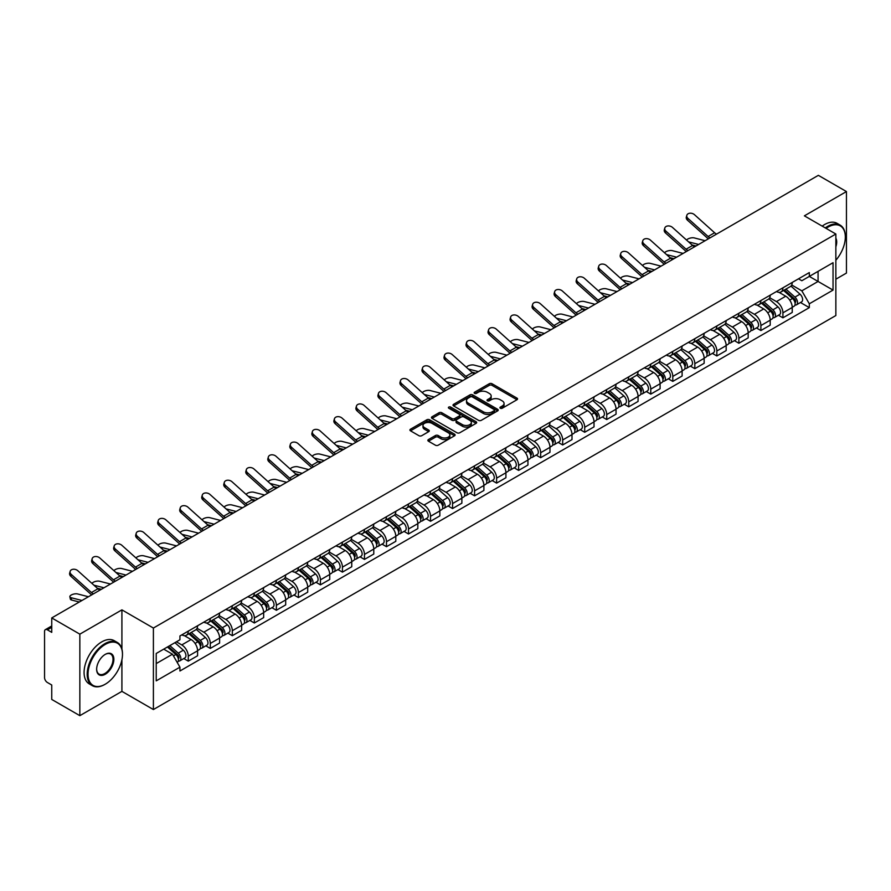 <?xml version="1.0" encoding="UTF-8"?>
<svg xmlns="http://www.w3.org/2000/svg" width="891" height="891" viewBox="0 0 891 891"><rect width="100%" height="100%" fill="white"/><g stroke="black" fill="none" stroke-linecap="round" stroke-linejoin="round"><path stroke-width="1.34" d="M500.319 408.234A1.37 0.791 0 0 0 502.257 408.234L516.98 399.736A1.96 1.136 0 0 0 517.56 398.934A1.96 1.136 0 0 0 516.98 398.132L492.032 383.731A1.96 1.136 0 0 0 489.27 383.731L474.547 392.229A1.37 0.791 0 0 0 474.146 392.786A1.37 0.791 0 0 0 474.547 393.354A1.37 0.791 0 0 0 476.485 393.354L478.389 392.252A6.27 3.62 0 0 1 487.254 392.252L489.337 393.454A6.27 3.62 0 0 1 491.175 396.016A6.27 3.62 0 0 1 489.337 398.567L487.433 399.669A1.37 0.791 0 0 0 487.032 400.237A1.37 0.791 0 0 0 487.433 400.794A1.37 0.791 0 0 0 489.371 400.794L491.275 399.691A6.27 3.62 0 0 1 500.141 399.691L502.223 400.894A6.27 3.62 0 0 1 504.061 403.456A6.27 3.62 0 0 1 502.223 406.018L500.319 407.109A1.37 0.791 0 0 0 499.918 407.677A1.37 0.791 0 0 0 500.319 408.234L500.319 407.109M428.426 439.575A1.96 1.136 0 0 0 427.858 440.377A1.96 1.136 0 0 0 428.426 441.179L435.432 445.21A1.96 1.136 0 0 0 438.205 445.21L454.555 435.777A1.96 1.136 0 0 0 455.123 434.975A1.96 1.136 0 0 0 454.555 434.173L429.607 419.772A1.96 1.136 0 0 0 426.834 419.772L410.484 429.217A1.96 1.136 0 0 0 409.916 430.019A1.96 1.136 0 0 0 410.484 430.81L418.937 435.699A1.96 1.136 0 0 0 421.71 435.699L428.705 431.656A1.96 1.136 0 0 0 429.284 430.854A1.96 1.136 0 0 0 428.705 430.052L424.517 427.635A5.246 3.029 0 0 1 422.98 425.497A5.246 3.029 0 0 1 426.221 422.702A5.246 3.029 0 0 1 431.935 423.359L448.351 432.837A5.246 3.029 0 0 1 449.888 434.975A5.246 3.029 0 0 1 446.647 437.771A5.246 3.029 0 0 1 440.934 437.113L438.205 435.532A1.96 1.136 0 0 0 435.432 435.532L428.426 439.575L428.426 441.179M153.397 628.044L121.911 609.867L79.845 634.158L51.745 617.931L818.35 175.338L846.45 191.554L804.384 215.845L835.858 234.021L153.397 628.044L153.397 709.548L835.858 315.537L835.858 234.021M478.523 420.329A1.96 1.136 0 0 0 481.296 420.329L497.646 410.896A1.96 1.136 0 0 0 498.225 410.094A1.96 1.136 0 0 0 497.646 409.292L472.709 394.891A1.96 1.136 0 0 0 469.936 394.891L453.586 404.336A1.96 1.136 0 0 0 453.007 405.138A1.96 1.136 0 0 0 453.586 405.928L478.523 420.329M449.354 408.535A1.37 0.791 0 0 1 450.746 408.724L450.746 407.098L476.106 421.733A1.96 1.136 0 0 1 476.674 422.534A1.96 1.136 0 0 1 476.106 423.336L459.745 432.77A1.96 1.136 0 0 1 456.983 432.77L432.035 418.369L432.035 416.776A1.96 1.136 0 0 0 431.456 417.578A1.96 1.136 0 0 0 432.035 418.369M432.035 416.776L439.029 412.733A1.96 1.136 0 0 1 441.802 412.733L451.915 418.57A1.96 1.136 0 0 0 454.688 418.57L459.333 415.897A1.96 1.136 0 0 0 459.912 415.095A1.96 1.136 0 0 0 459.333 414.293L448.797 408.212A1.37 0.791 0 0 1 448.396 407.655A1.37 0.791 0 0 1 449.242 406.92A1.37 0.791 0 0 1 450.746 407.098M79.845 634.158L79.845 715.662L51.745 699.446L51.745 685.012L47.379 682.484A3.998 2.305 -120 0 1 44.55 677.594L44.55 631.463A3.998 2.305 -120 0 1 45.374 629.636L51.745 625.961M835.858 279.184L846.45 273.069L846.45 191.554M79.845 715.662L121.911 691.371L153.397 709.548M51.745 617.931L51.745 632.365L47.379 629.837A3.998 2.305 -120 0 0 45.374 629.636M782.922 287.815A9.188 5.301 60 0 1 781.017 291.947L790.339 286.568A9.188 5.301 -120 0 0 792.233 282.436M769.69 297.705L776.429 301.592A9.188 5.301 60 0 1 782.922 312.841L792.233 307.462A9.188 5.301 -120 0 0 785.739 296.213L779.068 292.371M792.233 307.462L792.233 312.44L782.922 317.82L778.456 315.236M781.017 291.947A9.188 5.301 60 0 1 776.495 291.524M782.922 312.841L782.922 317.82M760.892 300.534A9.188 5.301 60 0 1 758.998 304.655L768.309 299.276A9.188 5.301 -120 0 0 770.214 295.155M756.426 327.955L760.892 330.528L770.214 325.148L770.214 320.181A9.188 5.301 -120 0 0 763.721 308.932L757.049 305.078M758.998 304.655A9.188 5.301 60 0 1 754.477 304.243M747.672 310.424L754.399 314.311A9.188 5.301 60 0 1 760.892 325.56L760.892 330.528M738.873 313.253A9.188 5.301 60 0 1 736.968 317.374L746.29 311.995A9.188 5.301 -120 0 0 748.184 307.874M734.407 340.663L738.873 343.247L748.184 337.867L748.184 332.9A9.188 5.301 -120 0 0 741.691 321.651L735.03 317.797M736.968 317.374A9.188 5.301 60 0 1 732.447 316.962M725.642 323.143L732.38 327.03A9.188 5.301 60 0 1 738.873 338.279L738.873 343.247M716.843 325.961A9.188 5.301 60 0 1 714.95 330.093L724.26 324.714A9.188 5.301 -120 0 0 726.165 320.582M712.377 353.382L716.843 355.966L726.165 350.586L726.165 345.608A9.188 5.301 -120 0 0 719.672 334.359L713 330.516M714.95 330.093A9.188 5.301 60 0 1 710.428 329.67M703.623 335.851L710.35 339.738A9.188 5.301 60 0 1 716.843 350.987L716.843 355.966M694.824 338.68A9.188 5.301 60 0 1 692.92 342.801L702.242 337.422A9.188 5.301 -120 0 0 704.146 333.301M690.358 366.101L694.824 368.674L704.146 363.294L704.146 358.327A9.188 5.301 -120 0 0 697.642 347.078L690.982 343.224M692.92 342.801A9.188 5.301 60 0 1 688.398 342.389M681.604 348.57L688.331 352.457A9.188 5.301 60 0 1 694.824 363.706L694.824 368.674M672.794 351.399A9.188 5.301 60 0 1 670.901 355.52L680.212 350.141A9.188 5.301 -120 0 0 682.116 346.02M668.328 378.809L672.794 381.393L682.116 376.013L682.116 371.046A9.188 5.301 -120 0 0 675.623 359.797L668.952 355.943M670.901 355.52A9.188 5.301 60 0 1 666.379 355.108M659.574 361.289L666.301 365.176A9.188 5.301 60 0 1 672.794 376.425L672.794 381.393M650.775 364.118A9.188 5.301 60 0 1 648.871 368.239L658.193 362.86A9.188 5.301 -120 0 0 660.097 358.739M646.309 391.528L650.775 394.112L660.097 388.732L660.097 383.754A9.188 5.301 -120 0 0 653.604 372.505L646.933 368.662M648.871 368.239A9.188 5.301 60 0 1 644.349 367.816M637.555 373.997L644.282 377.884A9.188 5.301 60 0 1 650.775 389.133L650.775 394.112M628.745 376.826A9.188 5.301 60 0 1 626.852 380.947L636.163 375.568A9.188 5.301 -120 0 0 638.067 371.447M624.279 404.247L628.756 406.819L638.067 401.44L638.067 396.473A9.188 5.301 -120 0 0 631.574 385.224L624.903 381.37M626.852 380.947A9.188 5.301 60 0 1 622.33 380.535M615.525 386.716L622.252 390.603A9.188 5.301 60 0 1 628.756 401.852L628.756 406.819M606.726 389.545A9.188 5.301 60 0 1 604.822 393.666L614.144 388.287A9.188 5.301 -120 0 0 616.049 384.166M602.26 416.966L606.726 419.538L616.049 414.159L616.049 409.192A9.188 5.301 -120 0 0 609.555 397.943L602.884 394.089M604.822 393.666A9.188 5.301 60 0 1 600.3 393.254M593.506 399.435L600.233 403.322A9.188 5.301 60 0 1 606.726 414.571L606.726 419.538M584.708 402.264A9.188 5.301 60 0 1 582.803 406.385L592.114 401.006A9.188 5.301 -120 0 0 594.019 396.885M580.23 429.674L584.708 432.258L594.019 426.878L594.019 421.9A9.188 5.301 -120 0 0 587.525 410.651L580.854 406.808M582.803 406.385A9.188 5.301 60 0 1 578.281 405.973M571.476 412.154L578.203 416.03A9.188 5.301 60 0 1 584.708 427.279L584.708 432.258M562.678 414.972A9.188 5.301 60 0 1 560.773 419.093L570.095 413.714A9.188 5.301 -120 0 0 572 409.593M558.212 442.393L562.678 444.965L572 439.586L572 434.619A9.188 5.301 -120 0 0 565.507 423.37L558.835 419.516M560.773 419.093A9.188 5.301 60 0 1 556.251 418.681M549.457 424.862L556.184 428.749A9.188 5.301 60 0 1 562.678 439.998L562.678 444.965M540.659 427.691A9.188 5.301 60 0 1 538.754 431.812L548.065 426.433A9.188 5.301 -120 0 0 549.97 422.312M536.193 455.112L540.659 457.684L549.97 452.305L549.97 447.338A9.188 5.301 -120 0 0 543.477 436.089L536.805 432.235M538.754 431.812A9.188 5.301 60 0 1 534.232 431.4M527.427 437.581L534.166 441.468A9.188 5.301 60 0 1 540.659 452.717L540.659 457.684M518.629 440.41A9.188 5.301 60 0 1 516.724 444.531L526.046 439.152A9.188 5.301 -120 0 0 527.951 435.031M514.163 467.82L518.629 470.403L527.951 465.024L527.951 460.046A9.188 5.301 -120 0 0 521.458 448.797L514.786 444.954M516.724 444.531A9.188 5.301 60 0 1 512.202 444.119M505.409 450.3L512.136 454.176A9.188 5.301 60 0 1 518.629 465.425L518.629 470.403M496.61 453.118A9.188 5.301 60 0 1 494.705 457.239L504.028 451.86A9.188 5.301 -120 0 0 505.921 447.739M492.144 480.539L496.61 483.111L505.921 477.732L505.921 472.765A9.188 5.301 -120 0 0 499.428 461.516L492.756 457.662M494.705 457.239A9.188 5.301 60 0 1 490.184 456.827M483.379 463.008L490.117 466.895A9.188 5.301 60 0 1 496.61 478.144L496.61 483.111M474.58 465.837A9.188 5.301 60 0 1 472.675 469.958L481.998 464.579A9.188 5.301 -120 0 0 483.902 460.458M470.114 493.258L474.58 495.83L483.902 490.451L483.902 485.484A9.188 5.301 -120 0 0 477.409 474.235L470.738 470.381M472.675 469.958A9.188 5.301 60 0 1 468.165 469.546M461.36 475.727L468.087 479.614A9.188 5.301 60 0 1 474.58 490.863L474.58 495.83M452.561 478.556A9.188 5.301 60 0 1 450.657 482.677L459.979 477.298A9.188 5.301 -120 0 0 461.872 473.177M448.095 505.965L452.561 508.549L461.872 503.17L461.872 498.192A9.188 5.301 -120 0 0 455.379 486.943L448.719 483.1M450.657 482.677A9.188 5.301 60 0 1 446.135 482.265M439.33 488.446L446.068 492.322A9.188 5.301 60 0 1 452.561 503.571L452.561 508.549M430.531 491.264A9.188 5.301 60 0 1 428.638 495.385L437.949 490.005A9.188 5.301 -120 0 0 439.853 485.885M426.065 518.685L430.531 521.268L439.853 515.889L439.853 510.911A9.188 5.301 -120 0 0 433.36 499.662L426.689 495.808M428.638 495.385A9.188 5.301 60 0 1 424.116 494.973M417.311 501.154L424.038 505.041A9.188 5.301 60 0 1 430.531 516.29L430.531 521.268M408.512 503.983A9.188 5.301 60 0 1 406.608 508.104L415.93 502.724A9.188 5.301 -120 0 0 417.823 498.604M404.046 531.404L408.512 533.976L417.823 528.597L417.823 523.63A9.188 5.301 -120 0 0 411.33 512.381L404.67 508.527M406.608 508.104A9.188 5.301 60 0 1 402.086 507.692M395.292 513.873L402.019 517.76A9.188 5.301 60 0 1 408.512 529.009L408.512 533.976M386.482 516.702A9.188 5.301 60 0 1 384.589 520.823L393.9 515.443A9.188 5.301 -120 0 0 395.804 511.323M382.016 544.111L386.482 546.695L395.804 541.316L395.804 536.337A9.188 5.301 -120 0 0 389.311 525.089L382.64 521.246M384.589 520.823A9.188 5.301 60 0 1 380.067 520.411M373.262 526.592L379.989 530.468A9.188 5.301 60 0 1 386.482 541.717L386.482 546.695M364.464 529.41A9.188 5.301 60 0 1 362.559 533.542L371.881 528.151A9.188 5.301 -120 0 0 373.786 524.031M359.997 556.83L364.464 559.414L373.786 554.035L373.786 549.056A9.188 5.301 -120 0 0 367.281 537.808L360.621 533.954M362.559 533.542A9.188 5.301 60 0 1 358.037 533.119M351.243 539.3L357.97 543.187A9.188 5.301 60 0 1 364.464 554.436L364.464 559.414M342.434 542.129A9.188 5.301 60 0 1 340.54 546.25L349.851 540.87A9.188 5.301 -120 0 0 351.756 536.75M337.967 569.549L342.434 572.122L351.756 566.743L351.756 561.775A9.188 5.301 -120 0 0 345.262 550.527L338.591 546.673M340.54 546.25A9.188 5.301 60 0 1 336.018 545.838M329.213 552.019L335.94 555.906A9.188 5.301 60 0 1 342.434 567.155L342.434 572.122M320.415 554.848A9.188 5.301 60 0 1 318.51 558.969L327.832 553.589A9.188 5.301 -120 0 0 329.737 549.469M315.949 582.257L320.415 584.841L329.737 579.462L329.737 574.483A9.188 5.301 -120 0 0 323.244 563.246L316.572 559.392M318.51 558.969A9.188 5.301 60 0 1 313.988 558.557M307.195 564.738L313.922 568.625A9.188 5.301 60 0 1 320.415 579.863L320.415 584.841M298.396 567.556A9.188 5.301 60 0 1 296.491 571.688L305.802 566.308A9.188 5.301 -120 0 0 307.707 562.176M293.919 594.976L298.396 597.56L307.707 592.181L307.707 587.202A9.188 5.301 -120 0 0 301.214 575.954L294.542 572.1M296.491 571.688A9.188 5.301 60 0 1 291.97 571.265M285.165 577.446L291.892 581.333A9.188 5.301 60 0 1 298.396 592.582L298.396 597.56M276.366 580.275A9.188 5.301 60 0 1 274.461 584.396L283.784 579.016A9.188 5.301 -120 0 0 285.688 574.895M271.9 607.695L276.366 610.268L285.688 604.889L285.688 599.921A9.188 5.301 -120 0 0 279.195 588.673L272.523 584.819M274.461 584.396A9.188 5.301 60 0 1 269.94 583.984M263.146 590.165L269.873 594.052A9.188 5.301 60 0 1 276.366 605.301L276.366 610.268M254.347 592.994A9.188 5.301 60 0 1 252.443 597.115L261.754 591.735A9.188 5.301 -120 0 0 263.658 587.615M249.87 620.403L254.347 622.987L263.658 617.608L263.658 612.64A9.188 5.301 -120 0 0 257.165 601.392L250.494 597.538M252.443 597.115A9.188 5.301 60 0 1 247.921 596.703M241.116 602.884L247.854 606.771A9.188 5.301 60 0 1 254.347 618.02L254.347 622.987M232.317 605.702A9.188 5.301 60 0 1 230.413 609.834L239.735 604.454A9.188 5.301 -120 0 0 241.639 600.322M227.851 633.122L232.317 635.706L241.639 630.327L241.639 625.348A9.188 5.301 -120 0 0 235.146 614.099L228.475 610.257M230.413 609.834A9.188 5.301 60 0 1 225.891 609.411M219.097 615.592L225.824 619.479A9.188 5.301 60 0 1 232.317 630.728L232.317 635.706M210.298 618.421A9.188 5.301 60 0 1 208.394 622.542L217.716 617.162A9.188 5.301 -120 0 0 219.609 613.041M205.832 645.841L210.298 648.414L219.609 643.035L219.609 638.067A9.188 5.301 -120 0 0 213.116 626.818L206.445 622.965M208.394 622.542A9.188 5.301 60 0 1 203.872 622.13M197.067 628.311L203.805 632.198A9.188 5.301 60 0 1 210.298 643.447L210.298 648.414M188.268 631.14A9.188 5.301 60 0 1 186.364 635.261L195.686 629.881A9.188 5.301 -120 0 0 197.59 625.76M183.802 658.549L188.268 661.133L197.59 655.754L197.59 650.786A9.188 5.301 -120 0 0 191.097 639.538L184.426 635.684M186.364 635.261A9.188 5.301 60 0 1 181.842 634.849M176.407 641.81L181.775 644.917A9.188 5.301 60 0 1 188.268 656.166L188.268 661.133M798.514 278.816L801.833 280.732L833.04 262.711L818.072 271.354L818.072 281.467L801.833 290.834L791.72 284.997M156.226 663.583L172.464 654.206L179.937 667.17L156.226 680.858L156.226 653.471L179.937 639.783L179.937 635.951L809.318 272.579L809.318 276.41L833.04 290.098L809.318 303.798L801.833 290.834M833.04 262.711L833.04 290.098M179.937 667.17L179.937 671.001L809.318 307.629L809.318 303.798M121.911 609.867L121.911 649.093M121.911 659.741L121.911 691.371M172.464 654.206L163.71 649.149M800.474 302.517L809.318 307.629M500.865 408.423L502.223 407.644A6.27 3.62 0 0 0 504.061 405.082L504.061 403.456M491.175 396.016L491.175 397.642A6.27 3.62 0 0 1 489.337 400.204L487.978 400.983M516.958 399.747L492.032 385.358A1.96 1.136 0 0 0 489.27 385.358L475.092 393.544M497.646 409.292L497.646 410.896L472.709 396.517A1.96 1.136 0 0 0 469.936 396.517L453.608 405.951M494.182 410.651A1.37 0.791 0 0 0 494.583 410.094A1.37 0.791 0 0 0 494.182 409.537L472.286 396.896A1.37 0.791 0 0 0 470.348 396.896L468.343 398.054A6.27 3.62 0 0 0 466.505 400.616A6.27 3.62 0 0 0 468.343 403.178L483.312 411.809A6.27 3.62 0 0 0 492.177 411.809L494.182 410.651L494.182 412.288A1.37 0.791 0 0 0 494.583 411.72L494.583 410.094M466.505 400.616L466.505 402.242A6.27 3.62 0 0 0 468.343 404.804L468.343 403.178M494.182 412.288L492.177 413.446A6.27 3.62 0 0 1 483.312 413.446L468.343 404.804M432.057 418.391L439.029 414.36L439.029 412.733M459.912 415.095L459.912 416.721A1.96 1.136 0 0 1 459.333 417.523L454.688 420.207A1.96 1.136 0 0 1 451.915 420.207L441.802 414.36A1.96 1.136 0 0 0 439.029 414.36M450.746 408.724L476.072 423.348M462.418 424.639A5.246 3.029 0 0 0 468.131 425.285A5.246 3.029 0 0 0 471.361 422.49A5.246 3.029 0 0 0 469.835 420.352L464.044 417.01A1.96 1.136 0 0 0 461.271 417.01L456.626 419.694A1.96 1.136 0 0 0 456.058 420.496A1.96 1.136 0 0 0 456.626 421.298L462.418 424.639L462.418 426.266A5.246 3.029 0 0 0 468.131 426.923A5.246 3.029 0 0 0 471.361 424.127L471.361 422.49M456.058 420.496L456.058 422.122A1.96 1.136 0 0 0 456.626 422.924L456.626 421.298M462.418 426.266L456.626 422.924M449.888 434.975L449.888 436.601A5.246 3.029 0 0 1 446.647 439.397A5.246 3.029 0 0 1 440.934 438.751L438.205 437.169A1.96 1.136 0 0 0 435.432 437.169L428.46 441.19M422.98 425.497L422.98 427.123A5.246 3.029 0 0 0 424.517 429.262L424.517 427.635M428.682 431.667L424.517 429.262M454.521 435.788L429.607 421.398A1.96 1.136 0 0 0 426.834 421.398L410.506 430.832M705.126 240.715L694.278 237.919A4.589 1.849 -11.9 0 0 689.834 238.198A4.589 1.849 -11.9 0 0 686.638 240.136M783.557 290.477L792.533 298.485A4.99 2.885 60 0 1 794.093 306.203L792.233 307.284M783.79 290.689L788.023 293.128M784.459 289.954L794.449 298.864A2.395 1.381 60 0 1 795.195 302.572A2.395 1.381 60 0 1 794.984 302.662M785.951 289.096L794.928 297.104A4.99 2.885 60 0 1 796.498 304.822A4.99 2.885 60 0 1 794.995 304.978M790.963 286.089L800.018 294.164A4.99 2.885 60 0 1 801.577 301.882L796.498 304.822M695.994 245.983L692.006 244.958M698.633 244.457L688.576 241.873M716.598 234.088A7.384 4.266 60 0 1 714.604 232.751L694.49 214.698A4.589 3.263 15.6 0 0 689.968 213.216A4.589 3.263 15.6 0 0 686.816 215.344A4.589 3.263 15.6 0 0 687.997 218.451L687.507 220.211A4.589 3.263 -164.4 0 1 686.326 217.103L686.816 215.344M710.105 237.83A7.384 4.266 60 0 1 708.111 236.505L687.997 218.451M708.334 238.855A9.979 5.769 60 0 1 707.621 238.265L687.507 220.211M683.096 253.423L672.26 250.638A4.589 1.849 -11.9 0 0 667.816 250.906A4.589 1.849 -11.9 0 0 664.619 252.855M761.527 303.196L770.503 311.204A4.99 2.885 60 0 1 772.074 318.922L770.214 319.992M761.772 303.408L765.993 305.847M762.44 302.673L772.419 311.583A2.395 1.381 60 0 1 773.176 315.28A2.395 1.381 60 0 1 772.954 315.369M763.932 301.804L772.909 309.812A4.99 2.885 60 0 1 774.468 317.53A4.99 2.885 60 0 1 772.965 317.697M768.933 298.808L777.988 306.883A4.99 2.885 60 0 1 779.558 314.601L774.468 317.53M673.975 258.702L669.987 257.666M676.603 257.176L666.546 254.592M661.077 266.142L650.23 263.357A4.589 1.849 -11.9 0 0 645.786 263.625A4.589 1.849 -11.9 0 0 642.589 265.574M739.508 315.904L748.485 323.912A4.99 2.885 60 0 1 750.055 331.63L748.184 332.711M739.742 316.116L743.974 318.555M740.41 315.381L750.4 324.302A2.395 1.381 60 0 1 751.146 327.999A2.395 1.381 60 0 1 750.935 328.088M741.913 314.523L750.879 322.531A4.99 2.885 60 0 1 752.45 330.249A4.99 2.885 60 0 1 750.946 330.405M746.914 311.516L755.969 319.591A4.99 2.885 60 0 1 757.528 327.32L752.45 330.249M651.945 271.41L647.957 270.385M654.584 269.895L644.527 267.3M639.047 278.861L628.211 276.065A4.589 1.849 -11.9 0 0 623.767 276.344A4.589 1.849 -11.9 0 0 620.57 278.282M717.489 328.623L726.455 336.631A4.99 2.885 60 0 1 728.025 344.349L726.165 345.43M717.723 328.835L721.944 331.274M718.391 328.1L728.37 337.01A2.395 1.381 60 0 1 729.128 340.718A2.395 1.381 60 0 1 728.905 340.808M719.883 327.242L728.86 335.25A4.99 2.885 60 0 1 730.431 342.968A4.99 2.885 60 0 1 728.916 343.124M724.884 324.235L733.939 332.31A4.99 2.885 60 0 1 735.509 340.028L730.431 342.968M629.926 284.129L625.939 283.104M632.554 282.603L622.497 280.019M694.579 246.796A7.384 4.266 60 0 1 692.585 245.471L672.471 227.417A4.589 3.263 15.6 0 0 667.949 225.935A4.589 3.263 15.6 0 0 664.797 228.063A4.589 3.263 15.6 0 0 665.967 231.17L665.477 232.93A4.589 3.263 -164.4 0 1 664.307 229.811L664.797 228.063M688.086 250.549A7.384 4.266 60 0 1 686.081 249.224L665.967 231.17M686.304 251.574A9.979 5.769 60 0 1 685.591 250.984L665.477 232.93M672.549 259.515A7.384 4.266 60 0 1 670.555 258.19L650.441 240.136A4.589 3.263 15.6 0 0 645.919 238.654A4.589 3.263 15.6 0 0 642.767 240.77A4.589 3.263 15.6 0 0 643.948 243.878L643.458 245.638A4.589 3.263 -164.4 0 1 642.277 242.53L642.767 240.77M666.056 263.268A7.384 4.266 60 0 1 664.062 261.932L643.948 243.878M664.285 264.293A9.979 5.769 60 0 1 663.572 263.691L643.458 245.638M650.53 272.234A7.384 4.266 60 0 1 648.537 270.897L628.422 252.844A4.589 3.263 15.6 0 0 623.9 251.362A4.589 3.263 15.6 0 0 620.749 253.489A4.589 3.263 15.6 0 0 621.918 256.597L621.428 258.357A4.589 3.263 -164.4 0 1 620.259 255.249L620.749 253.489M644.037 275.976A7.384 4.266 60 0 1 642.043 274.651L621.918 256.597M642.266 277.001A9.979 5.769 60 0 1 641.542 276.41L621.428 258.357M835.858 260.25A24.358 14.067 120 0 0 845.325 237.039A24.358 14.067 120 0 0 828.095 227.094A24.358 14.067 120 0 0 826.091 228.386M825.289 227.918A24.959 14.412 -60 0 1 827.672 226.359A24.959 14.412 -60 0 1 840.146 225.122A24.959 14.412 -60 0 1 845.325 236.549A24.959 14.412 -60 0 1 845.314 236.794M835.858 238.198A12.184 7.028 -60 0 1 835.858 246.807M822.193 226.125A24.959 14.412 -60 0 1 824.565 224.565A24.959 14.412 -60 0 1 837.05 223.329L840.146 225.122M104.837 684.444L105.261 684.199A24.358 14.067 120 0 0 122.479 654.373A24.358 14.067 120 0 0 105.261 644.427A24.358 14.067 120 0 0 88.031 674.253A24.358 14.067 120 0 0 105.261 684.199L104.837 684.444A24.959 14.412 -60 0 1 92.352 685.68A24.959 14.412 -60 0 1 88.532 665.677A24.959 14.412 -60 0 1 104.837 643.692A24.959 14.412 -60 0 1 117.311 642.456A24.959 14.412 -60 0 1 122.479 653.883A24.959 14.412 -60 0 1 122.479 654.128M105.261 654.373L105.261 654.373A12.184 7.028 -60 0 1 113.87 659.34A12.184 7.028 -60 0 1 105.261 674.253A12.184 7.028 -60 0 1 96.64 669.286A12.184 7.028 -60 0 1 105.261 654.373L105.261 654.373M96.651 669.03A11.583 6.683 120 0 0 99.046 674.097A11.583 6.683 120 0 0 104.837 673.518A11.583 6.683 120 0 0 112.4 663.316A11.583 6.683 120 0 0 110.629 654.039A11.583 6.683 120 0 0 105.038 654.495M92.352 685.68L89.245 683.887A24.959 14.412 -60 0 1 85.425 663.884A24.959 14.412 -60 0 1 101.73 641.899A24.959 14.412 -60 0 1 114.204 640.662L117.311 642.456M617.029 291.569L606.181 288.784A4.589 1.849 -11.9 0 0 601.737 289.052A4.589 1.849 -11.9 0 0 598.552 291.001M695.459 341.342L704.436 349.35A4.99 2.885 60 0 1 706.006 357.068L704.135 358.137M695.693 341.554L699.925 343.993M696.361 340.819L706.351 349.729A2.395 1.381 60 0 1 707.109 353.437A2.395 1.381 60 0 1 706.886 353.515M697.865 339.95L706.83 347.958A4.99 2.885 60 0 1 708.401 355.676A4.99 2.885 60 0 1 706.897 355.843M702.865 336.954L711.92 345.029A4.99 2.885 60 0 1 713.479 352.747L708.401 355.676M607.896 296.848L603.909 295.812M610.535 295.322L600.478 292.738M595.01 304.288L584.162 301.503A4.589 1.849 -11.9 0 0 579.718 301.771A4.589 1.849 -11.9 0 0 576.522 303.72M673.44 354.05L682.406 362.058A4.99 2.885 60 0 1 683.976 369.776L682.116 370.856M673.674 354.262L677.895 356.701M674.342 353.527L684.333 362.448A2.395 1.381 60 0 1 685.079 366.145A2.395 1.381 60 0 1 684.856 366.234M675.835 352.669L684.811 360.677A4.99 2.885 60 0 1 686.382 368.395A4.99 2.885 60 0 1 684.867 368.551M680.835 349.662L689.89 357.748A4.99 2.885 60 0 1 691.461 365.466L686.382 368.395M585.877 309.556L581.89 308.531M588.505 308.041L578.448 305.446M628.5 284.942A7.384 4.266 60 0 1 626.507 283.616L606.392 265.563A4.589 3.263 15.6 0 0 601.87 264.081A4.589 3.263 15.6 0 0 598.719 266.209A4.589 3.263 15.6 0 0 599.899 269.316L599.409 271.076A4.589 3.263 -164.4 0 1 598.229 267.968L598.719 266.209M622.007 288.695A7.384 4.266 60 0 1 620.013 287.37L599.899 269.316M620.236 289.72A9.979 5.769 60 0 1 619.523 289.13L599.409 271.076M606.481 297.661A7.384 4.266 60 0 1 604.488 296.335L584.373 278.282A4.589 3.263 15.6 0 0 579.852 276.8A4.589 3.263 15.6 0 0 576.7 278.916A4.589 3.263 15.6 0 0 577.88 282.024L577.39 283.784A4.589 3.263 -164.4 0 1 576.21 280.676L576.7 278.916M599.988 301.414A7.384 4.266 60 0 1 597.995 300.078L577.88 282.024M598.217 302.439A9.979 5.769 60 0 1 597.505 301.837L577.39 283.784M572.98 317.007L562.132 314.211A4.589 1.849 -11.9 0 0 557.688 314.49A4.589 1.849 -11.9 0 0 554.503 316.439M651.41 366.769L660.387 374.777A4.99 2.885 60 0 1 661.957 382.495L660.086 383.575M651.655 366.981L655.876 369.42M652.312 366.246L662.303 375.156A2.395 1.381 60 0 1 663.06 378.864A2.395 1.381 60 0 1 662.837 378.953M653.816 365.388L662.781 373.396A4.99 2.885 60 0 1 664.352 381.114A4.99 2.885 60 0 1 662.848 381.27M658.817 362.381L667.871 370.456A4.99 2.885 60 0 1 669.431 378.174L664.352 381.114M563.847 322.275L559.86 321.25M566.487 320.749L556.43 318.165M550.961 329.715L540.113 326.93A4.589 1.849 -11.9 0 0 535.669 327.197A4.589 1.849 -11.9 0 0 532.473 329.147M629.391 379.488L638.357 387.496A4.99 2.885 60 0 1 639.927 395.214L638.067 396.283M629.625 379.7L633.846 382.139M630.293 378.965L640.284 387.875A2.395 1.381 60 0 1 641.03 391.583A2.395 1.381 60 0 1 640.818 391.661M631.786 378.096L640.763 386.104A4.99 2.885 60 0 1 642.333 393.822A4.99 2.885 60 0 1 640.818 393.989M636.787 375.1L645.841 383.175A4.99 2.885 60 0 1 647.412 390.893L642.333 393.822M541.828 334.994L537.841 333.969M544.457 333.468L534.411 330.884M528.931 342.434L518.094 339.649A4.589 1.849 -11.9 0 0 513.639 339.916A4.589 1.849 -11.9 0 0 510.454 341.866M607.361 392.196L616.338 400.204A4.99 2.885 60 0 1 617.909 407.922L616.037 409.002M607.606 392.408L611.827 394.847M608.275 391.672L618.254 400.594A2.395 1.381 60 0 1 619.011 404.291A2.395 1.381 60 0 1 618.788 404.38M609.767 390.815L618.744 398.823A4.99 2.885 60 0 1 620.303 406.541A4.99 2.885 60 0 1 618.8 406.697M614.768 387.808L623.823 395.894A4.99 2.885 60 0 1 625.393 403.612L620.303 406.541M519.798 347.702L515.811 346.677M522.438 346.187L512.381 343.592M506.912 355.153L496.064 352.357A4.589 1.849 -11.9 0 0 491.62 352.636A4.589 1.849 -11.9 0 0 488.424 354.585M585.342 404.915L594.319 412.923A4.99 2.885 60 0 1 595.879 420.641L594.019 421.721M585.576 405.127L589.797 407.566M586.245 404.391L596.235 413.301A2.395 1.381 60 0 1 596.981 417.01A2.395 1.381 60 0 1 596.77 417.099M587.737 403.534L596.714 411.542A4.99 2.885 60 0 1 598.284 419.26A4.99 2.885 60 0 1 596.77 419.416M592.749 400.527L601.793 408.601A4.99 2.885 60 0 1 603.363 416.32L598.284 419.26M497.779 360.421L493.792 359.396M500.419 358.895L490.362 356.311M484.882 367.86L474.045 365.076A4.589 1.849 -11.9 0 0 469.602 365.343A4.589 1.849 -11.9 0 0 466.405 367.292M563.312 417.634L572.289 425.642A4.99 2.885 60 0 1 573.86 433.36L572 434.429M563.558 417.846L567.779 420.285M564.226 417.111L574.205 426.021A2.395 1.381 60 0 1 574.962 429.729A2.395 1.381 60 0 1 574.74 429.807M565.718 416.242L574.695 424.25A4.99 2.885 60 0 1 576.254 431.968A4.99 2.885 60 0 1 574.751 432.135M570.719 413.246L579.774 421.32A4.99 2.885 60 0 1 581.344 429.039L576.254 431.968M475.749 373.14L471.762 372.115M478.389 371.614L468.332 369.03M462.863 380.58L452.015 377.795A4.589 1.849 -11.9 0 0 447.572 378.062A4.589 1.849 -11.9 0 0 444.375 380.012M541.294 430.342L550.27 438.35A4.99 2.885 60 0 1 551.83 446.068L549.97 447.148M541.528 430.565L545.749 432.993M542.196 429.83L552.186 438.74A2.395 1.381 60 0 1 552.932 442.437A2.395 1.381 60 0 1 552.721 442.526M543.688 428.961L552.665 436.969A4.99 2.885 60 0 1 554.235 444.687A4.99 2.885 60 0 1 552.721 444.843M548.7 425.954L557.744 434.04A4.99 2.885 60 0 1 559.314 441.758L554.235 444.687M453.731 385.848L449.743 384.823M456.37 384.333L446.313 381.738M440.833 393.299L429.997 390.503A4.589 1.849 -11.9 0 0 425.553 390.781A4.589 1.849 -11.9 0 0 422.356 392.731M519.264 443.061L528.24 451.069A4.99 2.885 60 0 1 529.811 458.787L527.951 459.867M519.509 443.272L523.73 445.712M520.177 442.537L530.156 451.447A2.395 1.381 60 0 1 530.913 455.156A2.395 1.381 60 0 1 530.691 455.245M521.669 441.68L530.646 449.688A4.99 2.885 60 0 1 532.205 457.406A4.99 2.885 60 0 1 530.702 457.562M526.67 438.673L535.725 446.747A4.99 2.885 60 0 1 537.295 454.466L532.205 457.406M431.712 398.567L427.725 397.542M434.34 397.041L424.283 394.457M418.815 406.006L407.967 403.222A4.589 1.849 -11.9 0 0 403.523 403.5A4.589 1.849 -11.9 0 0 400.326 405.438M497.245 455.78L506.222 463.788A4.99 2.885 60 0 1 507.781 471.506L505.921 472.575M497.479 455.992L501.711 458.431M498.147 455.256L508.137 464.166A2.395 1.381 60 0 1 508.884 467.875A2.395 1.381 60 0 1 508.672 467.953M499.639 454.388L508.616 462.396A4.99 2.885 60 0 1 510.187 470.114A4.99 2.885 60 0 1 508.683 470.281M504.651 451.392L513.706 459.466A4.99 2.885 60 0 1 515.265 467.185L510.187 470.114M409.682 411.286L405.695 410.261M412.321 409.76L402.264 407.176M584.451 310.38A7.384 4.266 60 0 1 582.458 309.043L562.344 290.989A4.589 3.263 15.6 0 0 557.833 289.508A4.589 3.263 15.6 0 0 554.67 291.635A4.589 3.263 15.6 0 0 555.85 294.743L555.36 296.503A4.589 3.263 -164.4 0 1 554.18 293.395L554.67 291.635M577.958 314.122A7.384 4.266 60 0 1 575.965 312.797L555.85 294.743M576.187 315.147A9.979 5.769 60 0 1 575.475 314.556L555.36 296.503M562.433 323.099A7.384 4.266 60 0 1 560.439 321.762L540.325 303.708A4.589 3.263 15.6 0 0 535.803 302.227A4.589 3.263 15.6 0 0 532.651 304.354A4.589 3.263 15.6 0 0 533.832 307.462L533.341 309.222A4.589 3.263 -164.4 0 1 532.161 306.114L532.651 304.354M555.939 326.841A7.384 4.266 60 0 1 553.946 325.516L533.832 307.462M554.169 327.866A9.979 5.769 60 0 1 553.456 327.275L533.341 309.222M540.403 335.807A7.384 4.266 60 0 1 538.409 334.481L518.295 316.428A4.589 3.263 15.6 0 0 513.784 314.946A4.589 3.263 15.6 0 0 510.632 317.062A4.589 3.263 15.6 0 0 511.802 320.17L511.311 321.929A4.589 3.263 -164.4 0 1 510.142 318.822L510.632 317.062M533.909 339.56A7.384 4.266 60 0 1 531.916 338.224L511.802 320.17M532.139 340.585A9.979 5.769 60 0 1 531.426 339.983L511.311 321.929M518.384 348.526A7.384 4.266 60 0 1 516.39 347.189L496.276 329.135A4.589 3.263 15.6 0 0 491.754 327.654A4.589 3.263 15.6 0 0 488.602 329.781A4.589 3.263 15.6 0 0 489.783 332.889L489.293 334.648A4.589 3.263 -164.4 0 1 488.112 331.541L488.602 329.781M511.891 352.279A7.384 4.266 60 0 1 509.897 350.943L489.783 332.889M510.12 353.293A9.979 5.769 60 0 1 509.407 352.702L489.293 334.648M496.354 361.245A7.384 4.266 60 0 1 494.36 359.908L474.246 341.854A4.589 3.263 15.6 0 0 469.735 340.373A4.589 3.263 15.6 0 0 466.583 342.5A4.589 3.263 15.6 0 0 467.753 345.608L467.263 347.367A4.589 3.263 -164.4 0 1 466.093 344.26L466.583 342.5M489.861 364.987A7.384 4.266 60 0 1 487.867 363.662L467.753 345.608M488.09 366.012A9.979 5.769 60 0 1 487.377 365.421L467.263 347.367M474.335 373.953A7.384 4.266 60 0 1 472.341 372.627L452.227 354.573A4.589 3.263 15.6 0 0 447.705 353.092A4.589 3.263 15.6 0 0 444.553 355.208A4.589 3.263 15.6 0 0 445.734 358.316L445.244 360.075A4.589 3.263 -164.4 0 1 444.063 356.968L444.553 355.208M467.842 377.706A7.384 4.266 60 0 1 465.848 376.37L445.734 358.316M466.071 378.731A9.979 5.769 60 0 1 465.358 378.129L445.244 360.075M452.316 386.672A7.384 4.266 60 0 1 450.311 385.335L430.197 367.281A4.589 3.263 15.6 0 0 425.686 365.8A4.589 3.263 15.6 0 0 422.534 367.927A4.589 3.263 15.6 0 0 423.704 371.035L423.214 372.794A4.589 3.263 -164.4 0 1 422.044 369.687L422.534 367.927M445.812 390.425A7.384 4.266 60 0 1 443.818 389.089L423.704 371.035M444.041 391.439A9.979 5.769 60 0 1 443.328 390.848L423.214 372.794M430.286 399.391A7.384 4.266 60 0 1 428.293 398.054L408.178 380A4.589 3.263 15.6 0 0 403.656 378.519A4.589 3.263 15.6 0 0 400.505 380.646A4.589 3.263 15.6 0 0 401.685 383.754L401.195 385.513A4.589 3.263 -164.4 0 1 400.014 382.406L400.505 380.646M423.793 403.133A7.384 4.266 60 0 1 421.799 401.808L401.685 383.754M422.022 404.158A9.979 5.769 60 0 1 421.309 403.567L401.195 385.513M396.785 418.725L385.948 415.941A4.589 1.849 -11.9 0 0 381.504 416.208A4.589 1.849 -11.9 0 0 378.307 418.157M475.215 468.499L484.192 476.507A4.99 2.885 60 0 1 485.762 484.225L483.902 485.294M475.46 468.711L479.681 471.15M476.128 467.975L486.107 476.885A2.395 1.381 60 0 1 486.865 480.583A2.395 1.381 60 0 1 486.642 480.672M477.621 467.107L486.597 475.115A4.99 2.885 60 0 1 488.157 482.833A4.99 2.885 60 0 1 486.653 483M482.621 464.1L491.676 472.185A4.99 2.885 60 0 1 493.246 479.904L488.157 482.833M387.663 423.993L383.676 422.969M390.291 422.479L380.234 419.895M374.766 431.444L363.918 428.649A4.589 1.849 -11.9 0 0 359.474 428.927A4.589 1.849 -11.9 0 0 356.277 430.876M453.196 481.207L462.173 489.215A4.99 2.885 60 0 1 463.732 496.933L461.872 498.013M453.43 481.418L457.662 483.858M454.098 480.683L464.088 489.593A2.395 1.381 60 0 1 464.835 493.302A2.395 1.381 60 0 1 464.623 493.391M455.591 479.826L464.567 487.834A4.99 2.885 60 0 1 466.138 495.552A4.99 2.885 60 0 1 464.634 495.708M460.602 476.819L469.657 484.893A4.99 2.885 60 0 1 471.216 492.612L466.138 495.552M365.633 436.713L361.646 435.688M368.273 435.187L358.215 432.603M352.736 444.152L341.899 441.368A4.589 1.849 -11.9 0 0 337.455 441.646A4.589 1.849 -11.9 0 0 334.259 443.584M431.177 493.926L440.143 501.934A4.99 2.885 60 0 1 441.713 509.652L439.853 510.721M431.411 494.137L435.632 496.577M432.079 493.402L442.059 502.312A2.395 1.381 60 0 1 442.816 506.021A2.395 1.381 60 0 1 442.593 506.099M433.572 492.534L442.549 500.542A4.99 2.885 60 0 1 444.108 508.26A4.99 2.885 60 0 1 442.604 508.427M438.572 489.538L447.627 497.612A4.99 2.885 60 0 1 449.198 505.331L444.108 508.26M343.614 449.432L339.627 448.407M346.243 447.906L336.185 445.322M330.717 456.871L319.869 454.087A4.589 1.849 -11.9 0 0 315.425 454.354A4.589 1.849 -11.9 0 0 312.24 456.303M409.147 506.645L418.124 514.653A4.99 2.885 60 0 1 419.694 522.371L417.823 523.44M409.381 506.856L413.613 509.296M410.049 506.121L420.04 515.031A2.395 1.381 60 0 1 420.797 518.729A2.395 1.381 60 0 1 420.574 518.818M411.553 505.253L420.519 513.261A4.99 2.885 60 0 1 422.089 520.979A4.99 2.885 60 0 1 420.585 521.146M416.554 502.246L425.608 510.331A4.99 2.885 60 0 1 427.168 518.05L422.089 520.979M321.584 462.139L317.597 461.115M324.224 460.625L314.167 458.041M308.687 469.59L297.85 466.795A4.589 1.849 -11.9 0 0 293.406 467.073A4.589 1.849 -11.9 0 0 290.21 469.022M387.128 519.353L396.094 527.361A4.99 2.885 60 0 1 397.664 535.079L395.804 536.159M387.362 519.564L391.583 522.003M388.03 518.829L398.021 527.739A2.395 1.381 60 0 1 398.767 531.448A2.395 1.381 60 0 1 398.544 531.537M389.523 517.972L398.5 525.98A4.99 2.885 60 0 1 400.07 533.698A4.99 2.885 60 0 1 398.555 533.854M394.524 514.965L403.578 523.039A4.99 2.885 60 0 1 405.149 530.758L400.07 533.698M299.565 474.858L295.578 473.834M302.194 473.333L292.137 470.749M286.668 482.298L275.82 479.514A4.589 1.849 -11.9 0 0 271.376 479.792A4.589 1.849 -11.9 0 0 268.191 481.73M365.098 532.072L374.075 540.08A4.99 2.885 60 0 1 375.646 547.798L373.775 548.867M365.332 532.283L369.565 534.723M366.001 531.548L375.991 540.458A2.395 1.381 60 0 1 376.748 544.167A2.395 1.381 60 0 1 376.525 544.245M367.504 530.68L376.47 538.699A4.99 2.885 60 0 1 378.04 546.417A4.99 2.885 60 0 1 376.537 546.573M372.505 527.684L381.56 535.758A4.99 2.885 60 0 1 383.119 543.477L378.04 546.417M277.535 487.577L273.548 486.553M280.175 486.052L270.118 483.468M264.649 495.017L253.801 492.233A4.589 1.849 -11.9 0 0 249.357 492.5A4.589 1.849 -11.9 0 0 246.161 494.449M343.08 544.791L352.045 552.799A4.99 2.885 60 0 1 353.616 560.517L351.756 561.586M343.313 545.002L347.535 547.442M343.982 544.267L353.972 553.177A2.395 1.381 60 0 1 354.718 556.875A2.395 1.381 60 0 1 354.495 556.964M345.474 543.399L354.451 551.406A4.99 2.885 60 0 1 356.021 559.125A4.99 2.885 60 0 1 354.507 559.292M350.475 540.391L359.53 548.477A4.99 2.885 60 0 1 361.1 556.196L356.021 559.125M255.517 500.285L251.529 499.261M258.145 498.771L248.088 496.187M242.619 507.736L231.783 504.941A4.589 1.849 -11.9 0 0 227.328 505.219A4.589 1.849 -11.9 0 0 224.142 507.168M321.05 557.499L330.026 565.507A4.99 2.885 60 0 1 331.597 573.225L329.726 574.305M321.295 557.71L325.516 560.149M321.952 556.975L331.942 565.885A2.395 1.381 60 0 1 332.699 569.594A2.395 1.381 60 0 1 332.477 569.683M323.455 556.118L332.421 564.126A4.99 2.885 60 0 1 333.991 571.844A4.99 2.885 60 0 1 332.488 572M328.456 553.111L337.511 561.185A4.99 2.885 60 0 1 339.081 568.904L333.991 571.844M233.487 513.004L229.499 511.98M236.126 511.479L226.069 508.895M220.6 520.455L209.753 517.66A4.589 1.849 -11.9 0 0 205.309 517.938A4.589 1.849 -11.9 0 0 202.112 519.876M299.031 570.218L308.008 578.226A4.99 2.885 60 0 1 309.567 585.944L307.707 587.024M299.265 570.429L303.486 572.868M299.933 569.694L309.923 578.604A2.395 1.381 60 0 1 310.669 582.313A2.395 1.381 60 0 1 310.458 582.402M301.425 568.837L310.402 576.845A4.99 2.885 60 0 1 311.973 584.563A4.99 2.885 60 0 1 310.458 584.719M306.437 565.83L315.481 573.904A4.99 2.885 60 0 1 317.051 581.623L311.973 584.563M211.468 525.723L207.48 524.699M214.107 524.198L204.05 521.614M198.57 533.163L187.734 530.379A4.589 1.849 -11.9 0 0 183.279 530.646A4.589 1.849 -11.9 0 0 180.093 532.595M277.001 582.937L285.978 590.945A4.99 2.885 60 0 1 287.548 598.663L285.688 599.732M277.246 583.148L281.467 585.587M277.914 582.413L287.893 591.323A2.395 1.381 60 0 1 288.651 595.021A2.395 1.381 60 0 1 288.428 595.11M279.406 581.545L288.383 589.552A4.99 2.885 60 0 1 289.943 597.271A4.99 2.885 60 0 1 288.439 597.438M284.407 578.537L293.462 586.623A4.99 2.885 60 0 1 295.032 594.342L289.943 597.271M189.438 538.431L185.451 537.407M192.077 536.917L182.02 534.333M176.552 545.882L165.704 543.098A4.589 1.849 -11.9 0 0 161.26 543.365A4.589 1.849 -11.9 0 0 158.063 545.314M254.982 595.645L263.959 603.653A4.99 2.885 60 0 1 265.518 611.371L263.658 612.451M255.216 595.856L259.437 598.295M255.884 595.121L265.874 604.031A2.395 1.381 60 0 1 266.621 607.74A2.395 1.381 60 0 1 266.409 607.829M257.376 594.264L266.353 602.271A4.99 2.885 60 0 1 267.924 609.99A4.99 2.885 60 0 1 266.409 610.146M262.388 591.256L271.432 599.331A4.99 2.885 60 0 1 273.002 607.049L267.924 609.99M167.419 551.15L163.432 550.126M170.058 549.636L160.001 547.041M154.522 558.601L143.685 555.806A4.589 1.849 -11.9 0 0 139.241 556.084A4.589 1.849 -11.9 0 0 136.045 558.022M232.952 608.364L241.929 616.372A4.99 2.885 60 0 1 243.499 624.09L241.639 625.17M233.197 608.575L237.418 611.014M233.865 607.84L243.844 616.75A2.395 1.381 60 0 1 244.602 620.459A2.395 1.381 60 0 1 244.379 620.548M235.358 606.983L244.334 614.99A4.99 2.885 60 0 1 245.894 622.709A4.99 2.885 60 0 1 244.39 622.865M240.358 603.975L249.413 612.05A4.99 2.885 60 0 1 250.984 619.768L245.894 622.709M145.389 563.869L141.402 562.845M148.029 562.344L137.971 559.76M132.503 571.309L121.655 568.525A4.589 1.849 -11.9 0 0 117.211 568.792A4.589 1.849 -11.9 0 0 114.015 570.741M210.933 621.083L219.91 629.091A4.99 2.885 60 0 1 221.469 636.809L219.609 637.878M211.167 621.294L215.399 623.733M211.835 620.559L221.826 629.469A2.395 1.381 60 0 1 222.572 633.167A2.395 1.381 60 0 1 222.36 633.256M213.328 619.69L222.304 627.698A4.99 2.885 60 0 1 223.875 635.417A4.99 2.885 60 0 1 222.36 635.584M218.34 616.683L227.383 624.769A4.99 2.885 60 0 1 228.954 632.487L223.875 635.417M123.37 576.577L119.383 575.553M126.01 575.063L115.953 572.479M110.473 584.028L99.636 581.244A4.589 1.849 -11.9 0 0 95.192 581.511A4.589 1.849 -11.9 0 0 91.996 583.46M188.903 633.791L197.88 641.798A4.99 2.885 60 0 1 199.45 649.517L197.59 650.597M189.148 634.002L193.369 636.441M189.816 633.267L199.796 642.177A2.395 1.381 60 0 1 200.553 645.886A2.395 1.381 60 0 1 200.33 645.975M191.309 632.41L200.286 640.417A4.99 2.885 60 0 1 201.845 648.136A4.99 2.885 60 0 1 200.341 648.292M196.31 629.402L205.364 637.477A4.99 2.885 60 0 1 206.935 645.195L201.845 648.136M101.351 589.296L97.364 588.272M103.98 587.782L93.923 585.187M71.603 600.033A4.589 1.849 168.1 0 1 70.356 599.097L69.866 596.781A4.589 1.849 -11.9 0 0 71.113 597.705L71.603 600.033L79.321 602.015M88.454 596.747L77.606 593.952A4.589 1.849 -11.9 0 0 72.505 594.442A4.589 1.849 -11.9 0 0 69.866 596.781M167.43 647L175.861 654.517A4.99 2.885 60 0 1 177.42 662.236L177.175 662.381M167.519 646.955L171.35 649.16M168.332 646.476L177.777 654.896A2.395 1.381 60 0 1 178.523 658.605A2.395 1.381 60 0 1 178.311 658.694M169.836 645.619L178.256 653.136A4.99 2.885 60 0 1 179.826 660.855A4.99 2.885 60 0 1 178.323 661.011M174.914 642.678L183.346 650.196A4.99 2.885 60 0 1 184.905 657.914L179.826 660.855M81.961 600.489L71.113 597.705M408.267 412.099A7.384 4.266 60 0 1 406.263 410.773L386.148 392.719A4.589 3.263 15.6 0 0 381.638 391.238A4.589 3.263 15.6 0 0 378.486 393.354A4.589 3.263 15.6 0 0 379.655 396.462L379.165 398.221A4.589 3.263 -164.4 0 1 377.996 395.114L378.486 393.354M401.763 415.852A7.384 4.266 60 0 1 399.769 414.515L379.655 396.462M399.992 416.877A9.979 5.769 60 0 1 399.279 416.275L379.165 398.221M386.237 424.818A7.384 4.266 60 0 1 384.244 423.481L364.129 405.427A4.589 3.263 15.6 0 0 359.608 403.946A4.589 3.263 15.6 0 0 356.456 406.073A4.589 3.263 15.6 0 0 357.636 409.181L357.146 410.94A4.589 3.263 -164.4 0 1 355.966 407.833L356.456 406.073M379.744 428.571A7.384 4.266 60 0 1 377.751 427.235L357.636 409.181M377.973 429.585A9.979 5.769 60 0 1 377.261 428.994L357.146 410.94M364.219 437.537A7.384 4.266 60 0 1 362.225 436.2L342.111 418.146A4.589 3.263 15.6 0 0 337.589 416.665A4.589 3.263 15.6 0 0 334.437 418.792A4.589 3.263 15.6 0 0 335.606 421.9L335.116 423.659A4.589 3.263 -164.4 0 1 333.947 420.552L334.437 418.792M357.725 441.279A7.384 4.266 60 0 1 355.721 439.954L335.606 421.9M355.943 442.304A9.979 5.769 60 0 1 355.231 441.713L335.116 423.659M342.189 450.245A7.384 4.266 60 0 1 340.195 448.919L320.081 430.865A4.589 3.263 15.6 0 0 315.559 429.384A4.589 3.263 15.6 0 0 312.407 431.5A4.589 3.263 15.6 0 0 313.587 434.608L313.097 436.367A4.589 3.263 -164.4 0 1 311.917 433.26L312.407 431.5M335.695 453.998A7.384 4.266 60 0 1 333.702 452.661L313.587 434.608M333.925 455.023A9.979 5.769 60 0 1 333.212 454.421L313.097 436.367M320.17 462.964A7.384 4.266 60 0 1 318.176 461.627L298.062 443.573A4.589 3.263 15.6 0 0 293.54 442.092A4.589 3.263 15.6 0 0 290.388 444.219A4.589 3.263 15.6 0 0 291.569 447.327L291.067 449.086A4.589 3.263 -164.4 0 1 289.898 445.979L290.388 444.219M313.677 466.717A7.384 4.266 60 0 1 311.683 465.38L291.569 447.327M311.906 467.73A9.979 5.769 60 0 1 311.182 467.14L291.067 449.086M298.14 475.683A7.384 4.266 60 0 1 296.146 474.346L276.032 456.292A4.589 3.263 15.6 0 0 271.521 454.811A4.589 3.263 15.6 0 0 268.358 456.938A4.589 3.263 15.6 0 0 269.539 460.046L269.049 461.805A4.589 3.263 -164.4 0 1 267.868 458.698L268.358 456.938M291.647 479.425A7.384 4.266 60 0 1 289.653 478.099L269.539 460.046M289.876 480.449A9.979 5.769 60 0 1 289.163 479.859L269.049 461.805M276.121 488.391A7.384 4.266 60 0 1 274.127 487.065L254.013 469.011A4.589 3.263 15.6 0 0 249.491 467.53A4.589 3.263 15.6 0 0 246.339 469.646A4.589 3.263 15.6 0 0 247.52 472.753L247.03 474.513A4.589 3.263 -164.4 0 1 245.849 471.406L246.339 469.646M269.628 492.144A7.384 4.266 60 0 1 267.634 490.807L247.52 472.753M267.857 493.168A9.979 5.769 60 0 1 267.144 492.567L247.03 474.513M254.091 501.11A7.384 4.266 60 0 1 252.097 499.784L231.983 481.73A4.589 3.263 15.6 0 0 227.472 480.238A4.589 3.263 15.6 0 0 224.309 482.365A4.589 3.263 15.6 0 0 225.49 485.472L225 487.232A4.589 3.263 -164.4 0 1 223.819 484.125L224.309 482.365M247.598 504.863A7.384 4.266 60 0 1 245.604 503.526L225.49 485.472M245.827 505.888A9.979 5.769 60 0 1 245.114 505.286L225 487.232M232.072 513.829A7.384 4.266 60 0 1 230.078 512.492L209.964 494.438A4.589 3.263 15.6 0 0 205.442 492.957A4.589 3.263 15.6 0 0 202.29 495.084A4.589 3.263 15.6 0 0 203.471 498.192L202.981 499.951A4.589 3.263 -164.4 0 1 201.8 496.844L202.29 495.084M225.579 517.571A7.384 4.266 60 0 1 223.585 516.245L203.471 498.192M223.808 518.595A9.979 5.769 60 0 1 223.095 518.005L202.981 499.951M210.042 526.536A7.384 4.266 60 0 1 208.049 525.211L187.934 507.157A4.589 3.263 15.6 0 0 183.423 505.676A4.589 3.263 15.6 0 0 180.272 507.792A4.589 3.263 15.6 0 0 181.441 510.911L180.951 512.659A4.589 3.263 -164.4 0 1 179.782 509.552L180.272 507.792M203.549 530.29A7.384 4.266 60 0 1 201.555 528.964L181.441 510.911M201.778 531.314A9.979 5.769 60 0 1 201.065 530.713L180.951 512.659M188.023 539.255A7.384 4.266 60 0 1 186.03 537.93L165.915 519.876A4.589 3.263 15.6 0 0 161.394 518.384A4.589 3.263 15.6 0 0 158.242 520.511A4.589 3.263 15.6 0 0 159.422 523.618L158.932 525.378A4.589 3.263 -164.4 0 1 157.752 522.271L158.242 520.511M181.53 543.009A7.384 4.266 60 0 1 179.536 541.672L159.422 523.618M179.759 544.033A9.979 5.769 60 0 1 179.046 543.432L158.932 525.378M165.993 551.975A7.384 4.266 60 0 1 164 550.638L143.885 532.584A4.589 3.263 15.6 0 0 139.375 531.103A4.589 3.263 15.6 0 0 136.223 533.23A4.589 3.263 15.6 0 0 137.392 536.337L136.902 538.097A4.589 3.263 -164.4 0 1 135.733 534.99L136.223 533.23M159.5 555.717A7.384 4.266 60 0 1 157.507 554.391L137.392 536.337M157.729 556.741A9.979 5.769 60 0 1 157.016 556.151L136.902 538.097M143.974 564.682A7.384 4.266 60 0 1 141.981 563.357L121.867 545.303A4.589 3.263 15.6 0 0 117.345 543.822A4.589 3.263 15.6 0 0 114.193 545.949A4.589 3.263 15.6 0 0 115.373 549.056L114.883 550.816A4.589 3.263 -164.4 0 1 113.703 547.698L114.193 545.949M137.481 568.436A7.384 4.266 60 0 1 135.488 567.11L115.373 549.056M135.71 569.46A9.979 5.769 60 0 1 134.998 568.859L114.883 550.816M121.956 577.401A7.384 4.266 60 0 1 119.951 576.076L99.837 558.022A4.589 3.263 15.6 0 0 95.326 556.53A4.589 3.263 15.6 0 0 92.174 558.657A4.589 3.263 15.6 0 0 93.343 561.764L92.853 563.524A4.589 3.263 -164.4 0 1 91.684 560.417L92.174 558.657M115.451 581.155A7.384 4.266 60 0 1 113.458 579.818L93.343 561.764M113.68 582.179A9.979 5.769 60 0 1 112.968 581.578L92.853 563.524M99.926 590.12A7.384 4.266 60 0 1 97.932 588.784L77.818 570.73A4.589 3.263 15.6 0 0 73.296 569.249A4.589 3.263 15.6 0 0 70.144 571.376A4.589 3.263 15.6 0 0 71.325 574.483L70.835 576.243A4.589 3.263 -164.4 0 1 69.654 573.136L70.144 571.376M93.432 593.863A7.384 4.266 60 0 1 91.439 592.537L71.325 574.483M91.662 594.887A9.979 5.769 60 0 1 90.949 594.297L70.835 576.243M210.298 643.447L219.609 638.067M232.317 630.728L241.639 625.348M254.347 618.02L263.658 612.64M276.366 605.301L285.688 599.921M298.396 592.582L307.707 587.202M320.415 579.863L329.737 574.483M342.434 567.155L351.756 561.775M364.464 554.436L373.786 549.056M386.482 541.717L395.804 536.337M408.512 529.009L417.823 523.63M430.531 516.29L439.853 510.911M452.561 503.571L461.872 498.192M474.58 490.863L483.902 485.484M496.61 478.144L505.921 472.765M518.629 465.425L527.951 460.046M540.659 452.717L549.97 447.338M562.678 439.998L572 434.619M584.708 427.279L594.019 421.9M606.726 414.571L616.049 409.192M628.756 401.852L638.067 396.473M650.775 389.133L660.097 383.754M672.794 376.425L682.116 371.046M694.824 363.706L704.146 358.327M716.843 350.987L726.165 345.608M738.873 338.279L748.184 332.9M760.892 325.56L770.214 320.181M188.268 656.166L197.59 650.786M181.775 644.917L191.097 639.538M203.805 632.198L213.116 626.818M225.824 619.479L235.146 614.099M247.854 606.771L257.165 601.392M269.873 594.052L279.195 588.673M291.892 581.333L301.214 575.954M313.922 568.625L323.244 563.246M335.94 555.906L345.262 550.527M357.97 543.187L367.281 537.808M379.989 530.468L389.311 525.089M402.019 517.76L411.33 512.381M424.038 505.041L433.36 499.662M446.068 492.322L455.379 486.943M468.087 479.614L477.409 474.235M490.117 466.895L499.428 461.516M512.136 454.176L521.458 448.797M534.166 441.468L543.477 436.089M556.184 428.749L565.507 423.37M578.203 416.03L587.525 410.651M600.233 403.322L609.555 397.943M622.252 390.603L631.574 385.224M644.282 377.884L653.604 372.505M666.301 365.176L675.623 359.797M688.331 352.457L697.642 347.078M710.35 339.738L719.672 334.359M732.38 327.03L741.691 321.651M754.399 314.311L763.721 308.932M776.429 301.592L785.739 296.213M51.745 627.309L47.379 629.837M502.223 407.644L502.223 406.018M487.433 400.794L487.433 399.669M489.337 400.204L489.337 398.567M474.547 393.354L474.547 392.229M489.27 385.358L489.27 383.731M492.032 385.358L492.032 383.731M516.98 399.736L516.98 398.132M453.586 405.928L453.586 404.336M469.936 396.517L469.936 394.891M472.709 396.517L472.709 394.891M483.312 413.446L483.312 411.809M492.177 413.446L492.177 411.809M441.802 414.36L441.802 412.733M451.915 420.207L451.915 418.57M454.688 420.207L454.688 418.57M459.333 417.523L459.333 415.897M476.106 423.336L476.106 421.733M435.432 437.169L435.432 435.532M438.205 437.169L438.205 435.532M440.934 438.751L440.934 437.113M428.705 431.656L428.705 430.052M410.484 430.81L410.484 429.217M426.834 421.398L426.834 419.772M429.607 421.398L429.607 419.772M454.555 435.777L454.555 434.173M792.533 298.485L789.727 300.1M795.696 301.47L794.794 301.993M800.018 294.164L794.928 297.104M708.111 236.505L714.604 232.751M770.503 311.204L767.708 312.819M773.666 314.189L772.775 314.712M777.988 306.883L772.909 309.812M748.485 323.912L745.689 325.527M751.648 326.908L750.745 327.42M755.969 319.591L750.879 322.531M726.455 336.631L723.659 338.246M729.629 339.616L728.727 340.139M733.939 332.31L728.86 335.25M686.081 249.224L692.585 245.471M664.062 261.932L670.555 258.19M642.043 274.651L648.537 270.897M704.436 349.35L701.64 350.965M707.599 352.335L706.697 352.858M711.92 345.029L706.83 347.958M682.406 362.058L679.61 363.673M685.58 365.054L684.678 365.566M689.89 357.748L684.811 360.677M620.013 287.37L626.507 283.616M597.995 300.078L604.488 296.335M660.387 374.777L657.591 376.392M663.55 377.762L662.648 378.285M667.871 370.456L662.781 373.396M638.357 387.496L635.561 389.111M641.531 390.481L640.629 391.004M645.841 383.175L640.763 386.104M616.338 400.204L613.543 401.83M619.501 403.2L618.599 403.712M623.823 395.894L618.744 398.823M594.319 412.923L591.513 414.538M597.482 415.908L596.58 416.431M601.793 408.601L596.714 411.542M572.289 425.642L569.494 427.257M575.452 428.627L574.561 429.15M579.774 421.32L574.695 424.25M550.27 438.35L547.464 439.976M553.434 441.346L552.531 441.858M557.744 434.04L552.665 436.969M528.24 451.069L525.445 452.684M531.404 454.054L530.513 454.577M535.725 446.747L530.646 449.688M506.222 463.788L503.415 465.403M509.385 466.773L508.483 467.296M513.706 459.466L508.616 462.396M575.965 312.797L582.458 309.043M553.946 325.516L560.439 321.762M531.916 338.224L538.409 334.481M509.897 350.943L516.39 347.189M487.867 363.662L494.36 359.908M465.848 376.37L472.341 372.627M443.818 389.089L450.311 385.335M421.799 401.808L428.293 398.054M484.192 476.507L481.396 478.122M487.355 479.492L486.464 480.004M491.676 472.185L486.597 475.115M462.173 489.215L459.377 490.83M465.336 492.2L464.434 492.723M469.657 484.893L464.567 487.834M440.143 501.934L437.347 503.549M443.317 504.919L442.415 505.442M447.627 497.612L442.549 500.542M418.124 514.653L415.329 516.268M421.287 517.638L420.385 518.15M425.608 510.331L420.519 513.261M396.094 527.361L393.299 528.976M399.268 530.357L398.366 530.869M403.578 523.039L398.5 525.98M374.075 540.08L371.28 541.695M377.238 543.065L376.336 543.588M381.56 535.758L376.47 538.699M352.045 552.799L349.25 554.414M355.219 555.784L354.317 556.307M359.53 548.477L354.451 551.406M330.026 565.507L327.231 567.121M333.189 568.503L332.287 569.015M337.511 561.185L332.421 564.126M308.008 578.226L305.201 579.841M311.171 581.21L310.268 581.734M315.481 573.904L310.402 576.845M285.978 590.945L283.182 592.56M289.141 593.929L288.25 594.453M293.462 586.623L288.383 589.552M263.959 603.653L261.152 605.267M267.122 606.648L266.22 607.161M271.432 599.331L266.353 602.271M241.929 616.372L239.133 617.986M245.092 619.356L244.201 619.88M249.413 612.05L244.334 614.99M219.91 629.091L217.103 630.705M223.073 632.075L222.171 632.599M227.383 624.769L222.304 627.698M197.88 641.798L195.084 643.413M201.043 644.794L200.152 645.307M205.364 637.477L200.286 640.417M175.861 654.517L173.444 655.91M179.024 657.502L178.122 658.026M183.346 650.196L178.256 653.136M399.769 414.515L406.263 410.773M377.751 427.235L384.244 423.481M355.721 439.954L362.225 436.2M333.702 452.661L340.195 448.919M311.683 465.38L318.176 461.627M289.653 478.099L296.146 474.346M267.634 490.807L274.127 487.065M245.604 503.526L252.097 499.784M223.585 516.245L230.078 512.492M201.555 528.964L208.049 525.211M179.536 541.672L186.03 537.93M157.507 554.391L164 550.638M135.488 567.11L141.981 563.357M113.458 579.818L119.951 576.076M91.439 592.537L97.932 588.784"/></g></svg>
